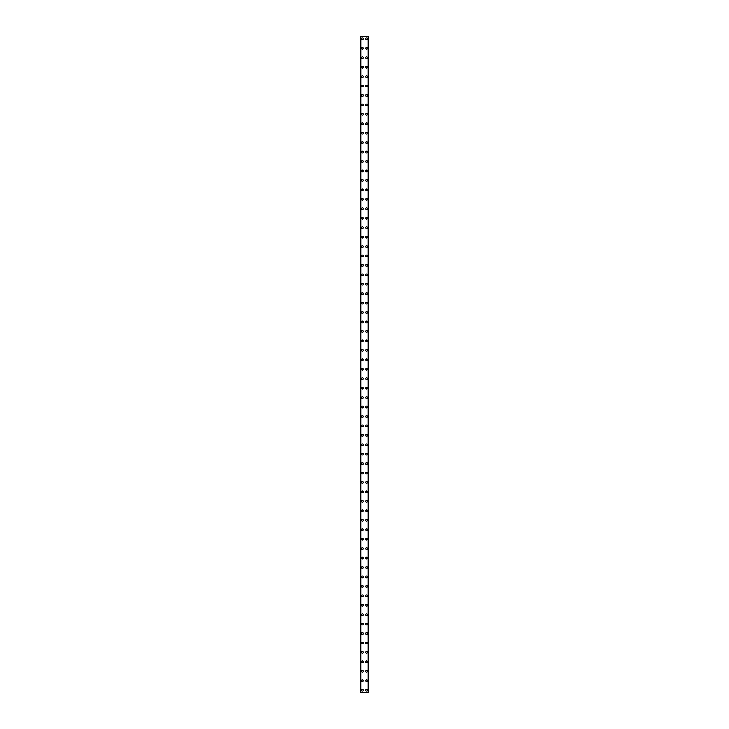 <?xml version="1.0" encoding="UTF-8"?>
<svg xmlns="http://www.w3.org/2000/svg" width="729" height="729" viewBox="0 0 729 729"><rect width="100%" height="100%" fill="white"/><g stroke="black" fill="none" stroke-linecap="round" stroke-linejoin="round"><path stroke-width="1.09" d="M361.493 690.19A0.884 0.884 0 0 1 362.377 689.306A0.884 0.884 0 0 1 363.261 690.19A0.884 0.884 0 0 1 362.377 691.074A0.884 0.884 0 0 1 361.493 690.19M361.493 680.749A0.884 0.884 0 0 1 362.377 679.865A0.884 0.884 0 0 1 363.261 680.749A0.884 0.884 0 0 1 362.377 681.633A0.884 0.884 0 0 1 361.493 680.749M361.493 671.309A0.884 0.884 0 0 1 362.377 670.425A0.884 0.884 0 0 1 363.261 671.309A0.884 0.884 0 0 1 362.377 672.193A0.884 0.884 0 0 1 361.493 671.309M361.493 661.868A0.884 0.884 0 0 1 362.377 660.984A0.884 0.884 0 0 1 363.261 661.868A0.884 0.884 0 0 1 362.377 662.752A0.884 0.884 0 0 1 361.493 661.868M361.493 652.428A0.884 0.884 0 0 1 362.377 651.544A0.884 0.884 0 0 1 363.261 652.428A0.884 0.884 0 0 1 362.377 653.312A0.884 0.884 0 0 1 361.493 652.428M361.493 642.987A0.884 0.884 0 0 1 362.377 642.103A0.884 0.884 0 0 1 363.261 642.987A0.884 0.884 0 0 1 362.377 643.871A0.884 0.884 0 0 1 361.493 642.987M361.493 633.547A0.884 0.884 0 0 1 362.377 632.663A0.884 0.884 0 0 1 363.261 633.547A0.884 0.884 0 0 1 362.377 634.43A0.884 0.884 0 0 1 361.493 633.547M361.493 624.106A0.884 0.884 0 0 1 362.377 623.222A0.884 0.884 0 0 1 363.261 624.106A0.884 0.884 0 0 1 362.377 624.99A0.884 0.884 0 0 1 361.493 624.106M361.493 614.665A0.884 0.884 0 0 1 362.377 613.782A0.884 0.884 0 0 1 363.261 614.665A0.884 0.884 0 0 1 362.377 615.549A0.884 0.884 0 0 1 361.493 614.665M361.493 605.225A0.884 0.884 0 0 1 362.377 604.341A0.884 0.884 0 0 1 363.261 605.225A0.884 0.884 0 0 1 362.377 606.109A0.884 0.884 0 0 1 361.493 605.225M361.493 595.784A0.884 0.884 0 0 1 362.377 594.9A0.884 0.884 0 0 1 363.261 595.784A0.884 0.884 0 0 1 362.377 596.668A0.884 0.884 0 0 1 361.493 595.784M361.493 586.344A0.884 0.884 0 0 1 362.377 585.46A0.884 0.884 0 0 1 363.261 586.344A0.884 0.884 0 0 1 362.377 587.228A0.884 0.884 0 0 1 361.493 586.344M361.493 576.903A0.884 0.884 0 0 1 362.377 576.019A0.884 0.884 0 0 1 363.261 576.903A0.884 0.884 0 0 1 362.377 577.787A0.884 0.884 0 0 1 361.493 576.903M361.493 567.463A0.884 0.884 0 0 1 362.377 566.579A0.884 0.884 0 0 1 363.261 567.463A0.884 0.884 0 0 1 362.377 568.356A0.884 0.884 0 0 1 361.493 567.463M361.493 558.022A0.884 0.884 0 0 1 362.377 557.138A0.884 0.884 0 0 1 363.261 558.022A0.884 0.884 0 0 1 362.377 558.915A0.884 0.884 0 0 1 361.493 558.022M361.493 548.582A0.884 0.884 0 0 1 362.377 547.698A0.884 0.884 0 0 1 363.261 548.582A0.884 0.884 0 0 1 362.377 549.475A0.884 0.884 0 0 1 361.493 548.582M361.493 539.141A0.884 0.884 0 0 1 362.377 538.257A0.884 0.884 0 0 1 363.261 539.141A0.884 0.884 0 0 1 362.377 540.034A0.884 0.884 0 0 1 361.493 539.141M361.493 529.701A0.884 0.884 0 0 1 362.377 528.817A0.884 0.884 0 0 1 363.261 529.701A0.884 0.884 0 0 1 362.377 530.594A0.884 0.884 0 0 1 361.493 529.701M361.493 520.269A0.884 0.884 0 0 1 362.377 519.376A0.884 0.884 0 0 1 363.261 520.269A0.884 0.884 0 0 1 362.377 521.153A0.884 0.884 0 0 1 361.493 520.269M361.493 510.829A0.884 0.884 0 0 1 362.377 509.936A0.884 0.884 0 0 1 363.261 510.829A0.884 0.884 0 0 1 362.377 511.712A0.884 0.884 0 0 1 361.493 510.829M361.493 501.388A0.884 0.884 0 0 1 362.377 500.495A0.884 0.884 0 0 1 363.261 501.388A0.884 0.884 0 0 1 362.377 502.272A0.884 0.884 0 0 1 361.493 501.388M361.493 491.947A0.884 0.884 0 0 1 362.377 491.054A0.884 0.884 0 0 1 363.261 491.947A0.884 0.884 0 0 1 362.377 492.831A0.884 0.884 0 0 1 361.493 491.947M361.493 482.507A0.884 0.884 0 0 1 362.377 481.623A0.884 0.884 0 0 1 363.261 482.507A0.884 0.884 0 0 1 362.377 483.391A0.884 0.884 0 0 1 361.493 482.507M361.493 473.066A0.884 0.884 0 0 1 362.377 472.182A0.884 0.884 0 0 1 363.261 473.066A0.884 0.884 0 0 1 362.377 473.95A0.884 0.884 0 0 1 361.493 473.066M361.493 463.626A0.884 0.884 0 0 1 362.377 462.742A0.884 0.884 0 0 1 363.261 463.626A0.884 0.884 0 0 1 362.377 464.51A0.884 0.884 0 0 1 361.493 463.626M361.493 454.185A0.884 0.884 0 0 1 362.377 453.301A0.884 0.884 0 0 1 363.261 454.185A0.884 0.884 0 0 1 362.377 455.069A0.884 0.884 0 0 1 361.493 454.185M361.493 444.745A0.884 0.884 0 0 1 362.377 443.861A0.884 0.884 0 0 1 363.261 444.745A0.884 0.884 0 0 1 362.377 445.629A0.884 0.884 0 0 1 361.493 444.745M361.493 435.304A0.884 0.884 0 0 1 362.377 434.42A0.884 0.884 0 0 1 363.261 435.304A0.884 0.884 0 0 1 362.377 436.188A0.884 0.884 0 0 1 361.493 435.304M361.493 425.864A0.884 0.884 0 0 1 362.377 424.98A0.884 0.884 0 0 1 363.261 425.864A0.884 0.884 0 0 1 362.377 426.747A0.884 0.884 0 0 1 361.493 425.864M361.493 416.423A0.884 0.884 0 0 1 362.377 415.539A0.884 0.884 0 0 1 363.261 416.423A0.884 0.884 0 0 1 362.377 417.307A0.884 0.884 0 0 1 361.493 416.423M361.493 406.982A0.884 0.884 0 0 1 362.377 406.099A0.884 0.884 0 0 1 363.261 406.982A0.884 0.884 0 0 1 362.377 407.866A0.884 0.884 0 0 1 361.493 406.982M361.493 397.542A0.884 0.884 0 0 1 362.377 396.658A0.884 0.884 0 0 1 363.261 397.542A0.884 0.884 0 0 1 362.377 398.426A0.884 0.884 0 0 1 361.493 397.542M361.493 388.101A0.884 0.884 0 0 1 362.377 387.217A0.884 0.884 0 0 1 363.261 388.101A0.884 0.884 0 0 1 362.377 388.985A0.884 0.884 0 0 1 361.493 388.101M361.493 378.661A0.884 0.884 0 0 1 362.377 377.777A0.884 0.884 0 0 1 363.261 378.661A0.884 0.884 0 0 1 362.377 379.545A0.884 0.884 0 0 1 361.493 378.661M361.493 369.22A0.884 0.884 0 0 1 362.377 368.336A0.884 0.884 0 0 1 363.261 369.22A0.884 0.884 0 0 1 362.377 370.104A0.884 0.884 0 0 1 361.493 369.22M361.493 359.78A0.884 0.884 0 0 1 362.377 358.896A0.884 0.884 0 0 1 363.261 359.78A0.884 0.884 0 0 1 362.377 360.664A0.884 0.884 0 0 1 361.493 359.78M361.493 350.339A0.884 0.884 0 0 1 362.377 349.455A0.884 0.884 0 0 1 363.261 350.339A0.884 0.884 0 0 1 362.377 351.223A0.884 0.884 0 0 1 361.493 350.339M361.493 340.899A0.884 0.884 0 0 1 362.377 340.015A0.884 0.884 0 0 1 363.261 340.899A0.884 0.884 0 0 1 362.377 341.783A0.884 0.884 0 0 1 361.493 340.899M361.493 331.458A0.884 0.884 0 0 1 362.377 330.574A0.884 0.884 0 0 1 363.261 331.458A0.884 0.884 0 0 1 362.377 332.342A0.884 0.884 0 0 1 361.493 331.458M361.493 322.018A0.884 0.884 0 0 1 362.377 321.134A0.884 0.884 0 0 1 363.261 322.018A0.884 0.884 0 0 1 362.377 322.901A0.884 0.884 0 0 1 361.493 322.018M361.493 312.577A0.884 0.884 0 0 1 362.377 311.693A0.884 0.884 0 0 1 363.261 312.577A0.884 0.884 0 0 1 362.377 313.461A0.884 0.884 0 0 1 361.493 312.577M361.493 303.136A0.884 0.884 0 0 1 362.377 302.253A0.884 0.884 0 0 1 363.261 303.136A0.884 0.884 0 0 1 362.377 304.02A0.884 0.884 0 0 1 361.493 303.136M361.493 293.696A0.884 0.884 0 0 1 362.377 292.812A0.884 0.884 0 0 1 363.261 293.696A0.884 0.884 0 0 1 362.377 294.58A0.884 0.884 0 0 1 361.493 293.696M361.493 284.255A0.884 0.884 0 0 1 362.377 283.371A0.884 0.884 0 0 1 363.261 284.255A0.884 0.884 0 0 1 362.377 285.139A0.884 0.884 0 0 1 361.493 284.255M361.493 274.815A0.884 0.884 0 0 1 362.377 273.931A0.884 0.884 0 0 1 363.261 274.815A0.884 0.884 0 0 1 362.377 275.699A0.884 0.884 0 0 1 361.493 274.815M361.493 265.374A0.884 0.884 0 0 1 362.377 264.49A0.884 0.884 0 0 1 363.261 265.374A0.884 0.884 0 0 1 362.377 266.258A0.884 0.884 0 0 1 361.493 265.374M361.493 255.934A0.884 0.884 0 0 1 362.377 255.05A0.884 0.884 0 0 1 363.261 255.934A0.884 0.884 0 0 1 362.377 256.818A0.884 0.884 0 0 1 361.493 255.934M361.493 246.493A0.884 0.884 0 0 1 362.377 245.609A0.884 0.884 0 0 1 363.261 246.493A0.884 0.884 0 0 1 362.377 247.377A0.884 0.884 0 0 1 361.493 246.493M361.493 237.053A0.884 0.884 0 0 1 362.377 236.169A0.884 0.884 0 0 1 363.261 237.053A0.884 0.884 0 0 1 362.377 237.946A0.884 0.884 0 0 1 361.493 237.053M361.493 227.612A0.884 0.884 0 0 1 362.377 226.728A0.884 0.884 0 0 1 363.261 227.612A0.884 0.884 0 0 1 362.377 228.505A0.884 0.884 0 0 1 361.493 227.612M361.493 218.171A0.884 0.884 0 0 1 362.377 217.288A0.884 0.884 0 0 1 363.261 218.171A0.884 0.884 0 0 1 362.377 219.065A0.884 0.884 0 0 1 361.493 218.171M361.493 208.731A0.884 0.884 0 0 1 362.377 207.847A0.884 0.884 0 0 1 363.261 208.731A0.884 0.884 0 0 1 362.377 209.624A0.884 0.884 0 0 1 361.493 208.731M361.493 199.299A0.884 0.884 0 0 1 362.377 198.406A0.884 0.884 0 0 1 363.261 199.299A0.884 0.884 0 0 1 362.377 200.183A0.884 0.884 0 0 1 361.493 199.299M361.493 189.859A0.884 0.884 0 0 1 362.377 188.966A0.884 0.884 0 0 1 363.261 189.859A0.884 0.884 0 0 1 362.377 190.743A0.884 0.884 0 0 1 361.493 189.859M361.493 180.418A0.884 0.884 0 0 1 362.377 179.525A0.884 0.884 0 0 1 363.261 180.418A0.884 0.884 0 0 1 362.377 181.302A0.884 0.884 0 0 1 361.493 180.418M361.493 170.978A0.884 0.884 0 0 1 362.377 170.085A0.884 0.884 0 0 1 363.261 170.978A0.884 0.884 0 0 1 362.377 171.862A0.884 0.884 0 0 1 361.493 170.978M361.493 161.537A0.884 0.884 0 0 1 362.377 160.644A0.884 0.884 0 0 1 363.261 161.537A0.884 0.884 0 0 1 362.377 162.421A0.884 0.884 0 0 1 361.493 161.537M361.493 152.097A0.884 0.884 0 0 1 362.377 151.213A0.884 0.884 0 0 1 363.261 152.097A0.884 0.884 0 0 1 362.377 152.981A0.884 0.884 0 0 1 361.493 152.097M361.493 142.656A0.884 0.884 0 0 1 362.377 141.772A0.884 0.884 0 0 1 363.261 142.656A0.884 0.884 0 0 1 362.377 143.54A0.884 0.884 0 0 1 361.493 142.656M361.493 133.216A0.884 0.884 0 0 1 362.377 132.332A0.884 0.884 0 0 1 363.261 133.216A0.884 0.884 0 0 1 362.377 134.1A0.884 0.884 0 0 1 361.493 133.216M361.493 123.775A0.884 0.884 0 0 1 362.377 122.891A0.884 0.884 0 0 1 363.261 123.775A0.884 0.884 0 0 1 362.377 124.659A0.884 0.884 0 0 1 361.493 123.775M361.493 114.335A0.884 0.884 0 0 1 362.377 113.451A0.884 0.884 0 0 1 363.261 114.335A0.884 0.884 0 0 1 362.377 115.218A0.884 0.884 0 0 1 361.493 114.335M361.493 104.894A0.884 0.884 0 0 1 362.377 104.01A0.884 0.884 0 0 1 363.261 104.894A0.884 0.884 0 0 1 362.377 105.778A0.884 0.884 0 0 1 361.493 104.894M361.493 95.453A0.884 0.884 0 0 1 362.377 94.57A0.884 0.884 0 0 1 363.261 95.453A0.884 0.884 0 0 1 362.377 96.337A0.884 0.884 0 0 1 361.493 95.453M361.493 86.013A0.884 0.884 0 0 1 362.377 85.129A0.884 0.884 0 0 1 363.261 86.013A0.884 0.884 0 0 1 362.377 86.897A0.884 0.884 0 0 1 361.493 86.013M361.493 76.572A0.884 0.884 0 0 1 362.377 75.688A0.884 0.884 0 0 1 363.261 76.572A0.884 0.884 0 0 1 362.377 77.456A0.884 0.884 0 0 1 361.493 76.572M361.493 67.132A0.884 0.884 0 0 1 362.377 66.248A0.884 0.884 0 0 1 363.261 67.132A0.884 0.884 0 0 1 362.377 68.016A0.884 0.884 0 0 1 361.493 67.132M361.493 57.691A0.884 0.884 0 0 1 362.377 56.807A0.884 0.884 0 0 1 363.261 57.691A0.884 0.884 0 0 1 362.377 58.575A0.884 0.884 0 0 1 361.493 57.691M361.493 48.251A0.884 0.884 0 0 1 362.377 47.367A0.884 0.884 0 0 1 363.261 48.251A0.884 0.884 0 0 1 362.377 49.135A0.884 0.884 0 0 1 361.493 48.251M361.493 38.81A0.884 0.884 0 0 1 362.377 37.926A0.884 0.884 0 0 1 363.261 38.81A0.884 0.884 0 0 1 362.377 39.694A0.884 0.884 0 0 1 361.493 38.81M365.739 690.19A0.884 0.884 0 0 1 366.623 689.306A0.884 0.884 0 0 1 367.507 690.19A0.884 0.884 0 0 1 366.623 691.074A0.884 0.884 0 0 1 365.739 690.19M365.739 680.749A0.884 0.884 0 0 1 366.623 679.865A0.884 0.884 0 0 1 367.507 680.749A0.884 0.884 0 0 1 366.623 681.633A0.884 0.884 0 0 1 365.739 680.749M365.739 671.309A0.884 0.884 0 0 1 366.623 670.425A0.884 0.884 0 0 1 367.507 671.309A0.884 0.884 0 0 1 366.623 672.193A0.884 0.884 0 0 1 365.739 671.309M365.739 661.868A0.884 0.884 0 0 1 366.623 660.984A0.884 0.884 0 0 1 367.507 661.868A0.884 0.884 0 0 1 366.623 662.752A0.884 0.884 0 0 1 365.739 661.868M365.739 652.428A0.884 0.884 0 0 1 366.623 651.544A0.884 0.884 0 0 1 367.507 652.428A0.884 0.884 0 0 1 366.623 653.312A0.884 0.884 0 0 1 365.739 652.428M365.739 642.987A0.884 0.884 0 0 1 366.623 642.103A0.884 0.884 0 0 1 367.507 642.987A0.884 0.884 0 0 1 366.623 643.871A0.884 0.884 0 0 1 365.739 642.987M365.739 633.547A0.884 0.884 0 0 1 366.623 632.663A0.884 0.884 0 0 1 367.507 633.547A0.884 0.884 0 0 1 366.623 634.43A0.884 0.884 0 0 1 365.739 633.547M365.739 624.106A0.884 0.884 0 0 1 366.623 623.222A0.884 0.884 0 0 1 367.507 624.106A0.884 0.884 0 0 1 366.623 624.99A0.884 0.884 0 0 1 365.739 624.106M365.739 614.665A0.884 0.884 0 0 1 366.623 613.782A0.884 0.884 0 0 1 367.507 614.665A0.884 0.884 0 0 1 366.623 615.549A0.884 0.884 0 0 1 365.739 614.665M365.739 605.225A0.884 0.884 0 0 1 366.623 604.341A0.884 0.884 0 0 1 367.507 605.225A0.884 0.884 0 0 1 366.623 606.109A0.884 0.884 0 0 1 365.739 605.225M365.739 595.784A0.884 0.884 0 0 1 366.623 594.9A0.884 0.884 0 0 1 367.507 595.784A0.884 0.884 0 0 1 366.623 596.668A0.884 0.884 0 0 1 365.739 595.784M365.739 586.344A0.884 0.884 0 0 1 366.623 585.46A0.884 0.884 0 0 1 367.507 586.344A0.884 0.884 0 0 1 366.623 587.228A0.884 0.884 0 0 1 365.739 586.344M365.739 576.903A0.884 0.884 0 0 1 366.623 576.019A0.884 0.884 0 0 1 367.507 576.903A0.884 0.884 0 0 1 366.623 577.787A0.884 0.884 0 0 1 365.739 576.903M365.739 567.463A0.884 0.884 0 0 1 366.623 566.579A0.884 0.884 0 0 1 367.507 567.463A0.884 0.884 0 0 1 366.623 568.356A0.884 0.884 0 0 1 365.739 567.463M365.739 558.022A0.884 0.884 0 0 1 366.623 557.138A0.884 0.884 0 0 1 367.507 558.022A0.884 0.884 0 0 1 366.623 558.915A0.884 0.884 0 0 1 365.739 558.022M365.739 548.582A0.884 0.884 0 0 1 366.623 547.698A0.884 0.884 0 0 1 367.507 548.582A0.884 0.884 0 0 1 366.623 549.475A0.884 0.884 0 0 1 365.739 548.582M365.739 539.141A0.884 0.884 0 0 1 366.623 538.257A0.884 0.884 0 0 1 367.507 539.141A0.884 0.884 0 0 1 366.623 540.034A0.884 0.884 0 0 1 365.739 539.141M365.739 529.701A0.884 0.884 0 0 1 366.623 528.817A0.884 0.884 0 0 1 367.507 529.701A0.884 0.884 0 0 1 366.623 530.594A0.884 0.884 0 0 1 365.739 529.701M365.739 520.269A0.884 0.884 0 0 1 366.623 519.376A0.884 0.884 0 0 1 367.507 520.269A0.884 0.884 0 0 1 366.623 521.153A0.884 0.884 0 0 1 365.739 520.269M365.739 510.829A0.884 0.884 0 0 1 366.623 509.936A0.884 0.884 0 0 1 367.507 510.829A0.884 0.884 0 0 1 366.623 511.712A0.884 0.884 0 0 1 365.739 510.829M365.739 501.388A0.884 0.884 0 0 1 366.623 500.495A0.884 0.884 0 0 1 367.507 501.388A0.884 0.884 0 0 1 366.623 502.272A0.884 0.884 0 0 1 365.739 501.388M365.739 491.947A0.884 0.884 0 0 1 366.623 491.054A0.884 0.884 0 0 1 367.507 491.947A0.884 0.884 0 0 1 366.623 492.831A0.884 0.884 0 0 1 365.739 491.947M365.739 482.507A0.884 0.884 0 0 1 366.623 481.623A0.884 0.884 0 0 1 367.507 482.507A0.884 0.884 0 0 1 366.623 483.391A0.884 0.884 0 0 1 365.739 482.507M365.739 473.066A0.884 0.884 0 0 1 366.623 472.182A0.884 0.884 0 0 1 367.507 473.066A0.884 0.884 0 0 1 366.623 473.95A0.884 0.884 0 0 1 365.739 473.066M365.739 463.626A0.884 0.884 0 0 1 366.623 462.742A0.884 0.884 0 0 1 367.507 463.626A0.884 0.884 0 0 1 366.623 464.51A0.884 0.884 0 0 1 365.739 463.626M365.739 454.185A0.884 0.884 0 0 1 366.623 453.301A0.884 0.884 0 0 1 367.507 454.185A0.884 0.884 0 0 1 366.623 455.069A0.884 0.884 0 0 1 365.739 454.185M365.739 444.745A0.884 0.884 0 0 1 366.623 443.861A0.884 0.884 0 0 1 367.507 444.745A0.884 0.884 0 0 1 366.623 445.629A0.884 0.884 0 0 1 365.739 444.745M365.739 435.304A0.884 0.884 0 0 1 366.623 434.42A0.884 0.884 0 0 1 367.507 435.304A0.884 0.884 0 0 1 366.623 436.188A0.884 0.884 0 0 1 365.739 435.304M365.739 425.864A0.884 0.884 0 0 1 366.623 424.98A0.884 0.884 0 0 1 367.507 425.864A0.884 0.884 0 0 1 366.623 426.747A0.884 0.884 0 0 1 365.739 425.864M365.739 416.423A0.884 0.884 0 0 1 366.623 415.539A0.884 0.884 0 0 1 367.507 416.423A0.884 0.884 0 0 1 366.623 417.307A0.884 0.884 0 0 1 365.739 416.423M365.739 406.982A0.884 0.884 0 0 1 366.623 406.099A0.884 0.884 0 0 1 367.507 406.982A0.884 0.884 0 0 1 366.623 407.866A0.884 0.884 0 0 1 365.739 406.982M365.739 397.542A0.884 0.884 0 0 1 366.623 396.658A0.884 0.884 0 0 1 367.507 397.542A0.884 0.884 0 0 1 366.623 398.426A0.884 0.884 0 0 1 365.739 397.542M365.739 388.101A0.884 0.884 0 0 1 366.623 387.217A0.884 0.884 0 0 1 367.507 388.101A0.884 0.884 0 0 1 366.623 388.985A0.884 0.884 0 0 1 365.739 388.101M365.739 378.661A0.884 0.884 0 0 1 366.623 377.777A0.884 0.884 0 0 1 367.507 378.661A0.884 0.884 0 0 1 366.623 379.545A0.884 0.884 0 0 1 365.739 378.661M365.739 369.22A0.884 0.884 0 0 1 366.623 368.336A0.884 0.884 0 0 1 367.507 369.22A0.884 0.884 0 0 1 366.623 370.104A0.884 0.884 0 0 1 365.739 369.22M365.739 359.78A0.884 0.884 0 0 1 366.623 358.896A0.884 0.884 0 0 1 367.507 359.78A0.884 0.884 0 0 1 366.623 360.664A0.884 0.884 0 0 1 365.739 359.78M365.739 350.339A0.884 0.884 0 0 1 366.623 349.455A0.884 0.884 0 0 1 367.507 350.339A0.884 0.884 0 0 1 366.623 351.223A0.884 0.884 0 0 1 365.739 350.339M365.739 340.899A0.884 0.884 0 0 1 366.623 340.015A0.884 0.884 0 0 1 367.507 340.899A0.884 0.884 0 0 1 366.623 341.783A0.884 0.884 0 0 1 365.739 340.899M365.739 331.458A0.884 0.884 0 0 1 366.623 330.574A0.884 0.884 0 0 1 367.507 331.458A0.884 0.884 0 0 1 366.623 332.342A0.884 0.884 0 0 1 365.739 331.458M365.739 322.018A0.884 0.884 0 0 1 366.623 321.134A0.884 0.884 0 0 1 367.507 322.018A0.884 0.884 0 0 1 366.623 322.901A0.884 0.884 0 0 1 365.739 322.018M365.739 312.577A0.884 0.884 0 0 1 366.623 311.693A0.884 0.884 0 0 1 367.507 312.577A0.884 0.884 0 0 1 366.623 313.461A0.884 0.884 0 0 1 365.739 312.577M365.739 303.136A0.884 0.884 0 0 1 366.623 302.253A0.884 0.884 0 0 1 367.507 303.136A0.884 0.884 0 0 1 366.623 304.02A0.884 0.884 0 0 1 365.739 303.136M365.739 293.696A0.884 0.884 0 0 1 366.623 292.812A0.884 0.884 0 0 1 367.507 293.696A0.884 0.884 0 0 1 366.623 294.58A0.884 0.884 0 0 1 365.739 293.696M365.739 284.255A0.884 0.884 0 0 1 366.623 283.371A0.884 0.884 0 0 1 367.507 284.255A0.884 0.884 0 0 1 366.623 285.139A0.884 0.884 0 0 1 365.739 284.255M365.739 274.815A0.884 0.884 0 0 1 366.623 273.931A0.884 0.884 0 0 1 367.507 274.815A0.884 0.884 0 0 1 366.623 275.699A0.884 0.884 0 0 1 365.739 274.815M365.739 265.374A0.884 0.884 0 0 1 366.623 264.49A0.884 0.884 0 0 1 367.507 265.374A0.884 0.884 0 0 1 366.623 266.258A0.884 0.884 0 0 1 365.739 265.374M365.739 255.934A0.884 0.884 0 0 1 366.623 255.05A0.884 0.884 0 0 1 367.507 255.934A0.884 0.884 0 0 1 366.623 256.818A0.884 0.884 0 0 1 365.739 255.934M365.739 246.493A0.884 0.884 0 0 1 366.623 245.609A0.884 0.884 0 0 1 367.507 246.493A0.884 0.884 0 0 1 366.623 247.377A0.884 0.884 0 0 1 365.739 246.493M365.739 237.053A0.884 0.884 0 0 1 366.623 236.169A0.884 0.884 0 0 1 367.507 237.053A0.884 0.884 0 0 1 366.623 237.946A0.884 0.884 0 0 1 365.739 237.053M365.739 227.612A0.884 0.884 0 0 1 366.623 226.728A0.884 0.884 0 0 1 367.507 227.612A0.884 0.884 0 0 1 366.623 228.505A0.884 0.884 0 0 1 365.739 227.612M365.739 218.171A0.884 0.884 0 0 1 366.623 217.288A0.884 0.884 0 0 1 367.507 218.171A0.884 0.884 0 0 1 366.623 219.065A0.884 0.884 0 0 1 365.739 218.171M365.739 208.731A0.884 0.884 0 0 1 366.623 207.847A0.884 0.884 0 0 1 367.507 208.731A0.884 0.884 0 0 1 366.623 209.624A0.884 0.884 0 0 1 365.739 208.731M365.739 199.299A0.884 0.884 0 0 1 366.623 198.406A0.884 0.884 0 0 1 367.507 199.299A0.884 0.884 0 0 1 366.623 200.183A0.884 0.884 0 0 1 365.739 199.299M365.739 189.859A0.884 0.884 0 0 1 366.623 188.966A0.884 0.884 0 0 1 367.507 189.859A0.884 0.884 0 0 1 366.623 190.743A0.884 0.884 0 0 1 365.739 189.859M365.739 180.418A0.884 0.884 0 0 1 366.623 179.525A0.884 0.884 0 0 1 367.507 180.418A0.884 0.884 0 0 1 366.623 181.302A0.884 0.884 0 0 1 365.739 180.418M365.739 170.978A0.884 0.884 0 0 1 366.623 170.085A0.884 0.884 0 0 1 367.507 170.978A0.884 0.884 0 0 1 366.623 171.862A0.884 0.884 0 0 1 365.739 170.978M365.739 161.537A0.884 0.884 0 0 1 366.623 160.644A0.884 0.884 0 0 1 367.507 161.537A0.884 0.884 0 0 1 366.623 162.421A0.884 0.884 0 0 1 365.739 161.537M365.739 152.097A0.884 0.884 0 0 1 366.623 151.213A0.884 0.884 0 0 1 367.507 152.097A0.884 0.884 0 0 1 366.623 152.981A0.884 0.884 0 0 1 365.739 152.097M365.739 142.656A0.884 0.884 0 0 1 366.623 141.772A0.884 0.884 0 0 1 367.507 142.656A0.884 0.884 0 0 1 366.623 143.54A0.884 0.884 0 0 1 365.739 142.656M365.739 133.216A0.884 0.884 0 0 1 366.623 132.332A0.884 0.884 0 0 1 367.507 133.216A0.884 0.884 0 0 1 366.623 134.1A0.884 0.884 0 0 1 365.739 133.216M365.739 123.775A0.884 0.884 0 0 1 366.623 122.891A0.884 0.884 0 0 1 367.507 123.775A0.884 0.884 0 0 1 366.623 124.659A0.884 0.884 0 0 1 365.739 123.775M365.739 114.335A0.884 0.884 0 0 1 366.623 113.451A0.884 0.884 0 0 1 367.507 114.335A0.884 0.884 0 0 1 366.623 115.218A0.884 0.884 0 0 1 365.739 114.335M365.739 104.894A0.884 0.884 0 0 1 366.623 104.01A0.884 0.884 0 0 1 367.507 104.894A0.884 0.884 0 0 1 366.623 105.778A0.884 0.884 0 0 1 365.739 104.894M365.739 95.453A0.884 0.884 0 0 1 366.623 94.57A0.884 0.884 0 0 1 367.507 95.453A0.884 0.884 0 0 1 366.623 96.337A0.884 0.884 0 0 1 365.739 95.453M365.739 86.013A0.884 0.884 0 0 1 366.623 85.129A0.884 0.884 0 0 1 367.507 86.013A0.884 0.884 0 0 1 366.623 86.897A0.884 0.884 0 0 1 365.739 86.013M365.739 76.572A0.884 0.884 0 0 1 366.623 75.688A0.884 0.884 0 0 1 367.507 76.572A0.884 0.884 0 0 1 366.623 77.456A0.884 0.884 0 0 1 365.739 76.572M365.739 67.132A0.884 0.884 0 0 1 366.623 66.248A0.884 0.884 0 0 1 367.507 67.132A0.884 0.884 0 0 1 366.623 68.016A0.884 0.884 0 0 1 365.739 67.132M365.739 57.691A0.884 0.884 0 0 1 366.623 56.807A0.884 0.884 0 0 1 367.507 57.691A0.884 0.884 0 0 1 366.623 58.575A0.884 0.884 0 0 1 365.739 57.691M365.739 48.251A0.884 0.884 0 0 1 366.623 47.367A0.884 0.884 0 0 1 367.507 48.251A0.884 0.884 0 0 1 366.623 49.135A0.884 0.884 0 0 1 365.739 48.251M365.739 38.81A0.884 0.884 0 0 1 366.623 37.926A0.884 0.884 0 0 1 367.507 38.81A0.884 0.884 0 0 1 366.623 39.694A0.884 0.884 0 0 1 365.739 38.81M360.645 36.45L360.645 692.55L360.609 36.45L360.782 692.55L368.391 692.55L368.391 36.45L368.355 692.55M368.355 36.45L360.782 36.45M368.172 692.55L368.172 36.45L368.2 692.55M360.8 692.55L360.828 36.45L360.8 692.55M368.218 36.45L368.218 692.55"/></g></svg>

